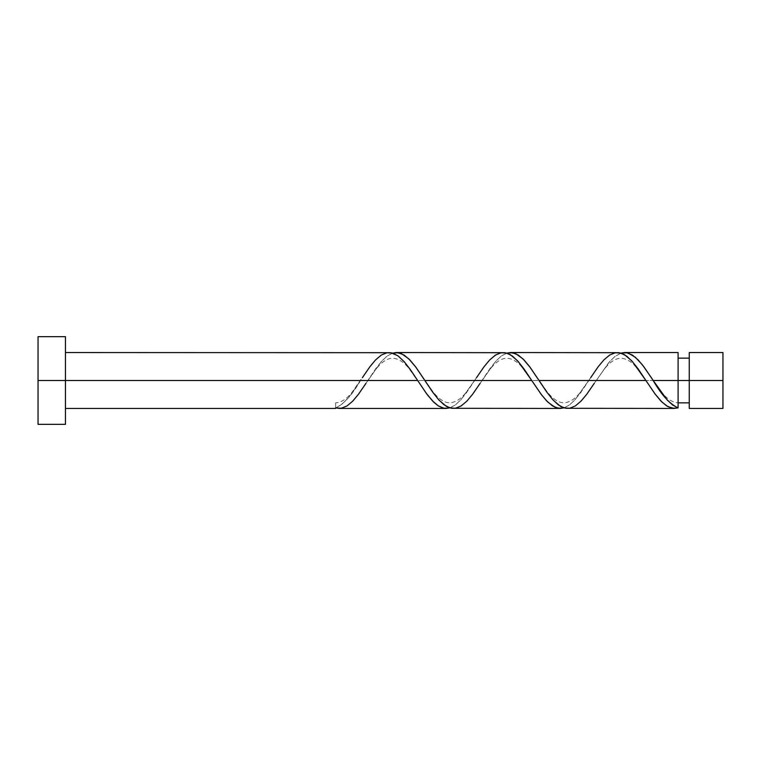 <?xml version="1.0" encoding="UTF-8"?>
<svg xmlns="http://www.w3.org/2000/svg" width="761" height="761" viewBox="0 0 761 761"><rect width="100%" height="100%" fill="white"/><g stroke="black" fill="none" stroke-linecap="round" stroke-linejoin="round"><path stroke-width="0.57" stroke-dasharray="3.81 2.85" d="M689.266 380.5L722.95 380.5L722.95 408.448L722.95 352.552L722.95 380.5L689.266 380.5L689.266 402.854L689.266 352.552L689.266 402.854L689.266 380.5L678.089 380.5L689.266 380.5L689.266 358.146L689.266 408.448L689.266 380.5M678.089 402.854L678.089 380.5L678.089 407.886L678.089 380.5L596.12 380.5L678.089 380.5L678.089 358.146L678.089 402.854C672.22 402.493 666.541 398.688 661.052 391.439L651.368 377.703M38.05 380.5L65.446 380.5L65.446 424.334L65.446 380.5L360.533 380.5L351.211 394.236L343.42 403.102L335.639 408.448L335.639 402.854L335.639 407.886C343.943 404.043 352.238 394.921 360.533 380.5L65.446 380.5L65.446 408.448L65.446 352.552L65.446 380.5L38.05 380.5L38.05 336.666L38.05 380.5M339.282 408.448L345.703 406.716L351.734 402.131L358.764 393.856L367.82 380.5L474.683 380.5L466.664 392.448L460.424 400.257L455.078 405.147L449.722 407.906M567.582 408.448L571.14 407.906L574.717 406.317L580.957 401.209L587.197 393.675L608.61 362.769L614.85 356.529L621.081 353.094M453.432 408.448L458.778 407.24L465.922 402.103L473.047 393.675L481.97 380.5L588.833 380.5L580.814 392.448L574.574 400.257L569.228 405.147L563.872 407.906M678.089 352.552L678.089 380.5L678.089 352.552M617.371 352.552L612.025 353.76L604.881 358.897L598.641 366.136L588.833 380.5L481.97 380.5L489.989 368.552L496.229 360.743L501.585 355.853L506.931 353.094M503.221 352.552L497.875 353.76L490.731 358.897L484.491 366.136L474.683 380.5L367.82 380.5L375.839 368.552L382.079 360.743L387.435 355.853L392.781 353.094M389.071 352.552L385.513 353.094L381.936 354.683L374.812 360.733L367.677 369.798L352.419 391.763C347.149 398.716 341.565 402.417 335.639 402.854L335.639 407.886L335.639 402.854M65.446 336.666L65.446 380.5L65.446 336.666M65.446 380.5L65.446 352.552L65.446 380.5M449.789 407.886L455.497 404.823L461.204 399.382L476.51 377.703L466.569 391.763C461.366 398.754 455.668 402.445 449.466 402.854C443.872 402.464 438.298 398.659 432.752 391.439L423.068 377.703M563.939 407.886L569.647 404.823L575.354 399.382L590.66 377.703L580.719 391.763C575.516 398.754 569.818 402.445 563.616 402.854C558.022 402.464 552.448 398.659 546.902 391.439L537.218 377.703M621.014 353.114L615.307 356.177L609.599 361.618L594.293 383.297L603.977 369.561C609.523 362.341 615.097 358.536 620.691 358.146C626.893 358.555 632.591 362.246 637.794 369.237L647.735 383.297M506.864 353.114L501.157 356.177L495.449 361.618L480.143 383.297L489.827 369.561C495.373 362.341 500.947 358.536 506.541 358.146C512.743 358.555 518.441 362.246 523.644 369.237L533.585 383.297M392.714 353.114L387.007 356.177L381.299 361.618L365.993 383.297L375.677 369.561C381.223 362.341 386.797 358.536 392.391 358.146C398.593 358.555 404.291 362.246 409.494 369.237L419.435 383.297"/><path stroke-width="1.14" d="M722.95 408.448L722.95 352.552L722.95 380.5L689.266 380.5L689.266 352.552L689.266 408.448L722.95 408.448L722.95 380.5L653.195 380.5L667.188 399.972L672.638 405.023L678.089 407.886L678.089 352.552L678.089 380.5L689.266 380.5L689.266 408.448M38.05 424.334L38.05 336.666L38.05 424.334L65.446 424.334L65.446 380.5L38.05 380.5L417.608 380.5L65.446 380.5L65.446 336.666L65.446 424.334M365.993 383.297L358.469 394.255L352.762 401.095L347.054 405.927L341.347 408.267L335.639 407.886L335.639 408.448L335.639 407.886L339.672 408.438M362.36 377.703L369.884 366.745L375.592 359.905L381.299 355.073L387.007 352.733L392.714 353.114L398.422 356.177L404.129 361.618L409.837 368.904L426.959 394.255L432.667 401.095L438.374 405.927L444.082 408.267L449.789 407.886L446.146 408.448L442.588 407.906L438.127 405.765L433.656 402.103L426.541 393.675L410.474 369.808L404.234 361.732L398.003 355.853L390.869 352.695L65.446 352.552M565.784 408.305L674.446 408.448L668.025 406.716L661.994 402.131L654.964 393.856L645.908 380.5L539.045 380.5L547.064 392.448L553.304 400.257L560.438 406.317L565.784 408.305M594.293 383.297L586.769 394.255L581.062 401.095L575.354 405.927L569.647 408.267L563.939 407.886L558.232 404.823L552.524 399.382L546.817 392.096L529.694 366.745L523.987 359.905L518.279 355.073L512.572 352.733L506.864 353.114L510.507 352.552L515.853 353.76L522.997 358.897L530.122 367.325L539.045 380.5L645.908 380.5L655.259 394.255L660.967 401.095L666.674 405.927L672.382 408.267L678.089 407.886L674.065 408.438M451.634 408.305L560.296 408.448L554.95 407.24L547.806 402.103L541.566 394.864L531.758 380.5L424.895 380.5L432.914 392.448L439.154 400.257L446.288 406.317L451.634 408.305M480.143 383.297L472.619 394.255L466.912 401.095L461.204 405.927L455.497 408.267L449.789 407.886L444.082 404.823L438.374 399.382L432.667 392.096L415.544 366.745L409.837 359.905L404.129 355.073L398.422 352.733L392.714 353.114L396.357 352.552L401.703 353.76L408.847 358.897L415.972 367.325L424.895 380.5L531.758 380.5L541.109 394.255L546.817 401.095L552.524 405.927L558.232 408.267L563.939 407.886L560.296 408.448M651.397 377.76L653.195 380.5L678.089 380.5L678.089 407.886C669.785 404.043 661.49 394.921 653.195 380.5L643.844 366.745L638.137 359.905L632.429 355.073L626.722 352.733L621.014 353.114L624.657 352.552L628.215 353.094L635.359 357.261L642.493 364.976L651.397 377.76M590.66 377.703L598.184 366.745L603.892 359.905L609.599 355.073L615.307 352.733L621.014 353.114L626.722 356.177L632.429 361.618L645.908 380.5L637.889 368.552L631.649 360.743L624.515 354.683L619.169 352.695L510.507 352.552M476.51 377.703L484.034 366.745L489.742 359.905L495.449 355.073L501.157 352.733L506.864 353.114L512.572 356.177L518.279 361.618L531.758 380.5L523.739 368.552L517.499 360.743L510.365 354.683L505.019 352.695L396.357 352.552M678.089 402.854L689.266 402.854M339.282 408.448L446.146 408.448M335.639 408.448L65.446 408.448M624.657 352.552L678.089 352.552M38.05 336.666L65.446 336.666M678.089 358.146L689.266 358.146M689.266 352.552L722.95 352.552"/></g></svg>
